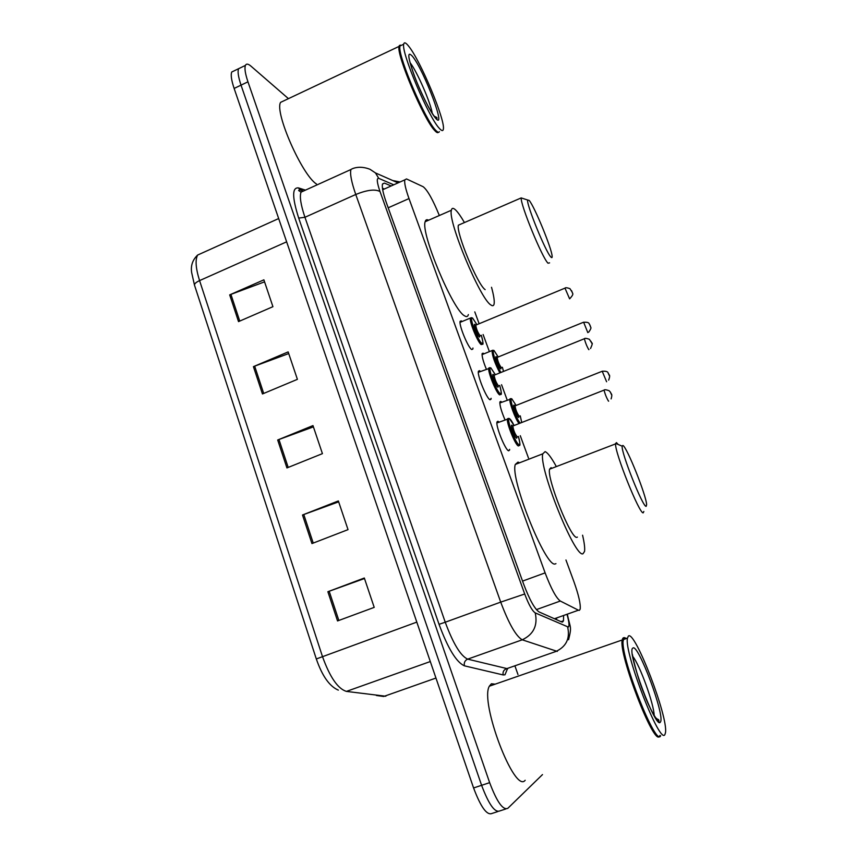 <?xml version="1.0" encoding="UTF-8"?>
<svg xmlns="http://www.w3.org/2000/svg" width="857" height="857" viewBox="0 0 857 857"><rect width="100%" height="100%" fill="white"/><g stroke="black" fill="none" stroke-linecap="round" stroke-linejoin="round"><path stroke-width="1.29" d="M509.658 449.389L508.715 450.814C505.491 450.589 495.496 425.94 497.006 421.901L497.928 421.248L498.86 421.933M491.157 398.312L490.108 399.791C486.722 398.944 476.963 375.087 478.42 371.231L479.481 370.663L480.327 371.36M472.946 348.017L472.86 349.035L471.768 349.538C468.265 348.124 458.709 324.974 460.123 321.3L461.302 320.861L462.073 321.525M486.251 368.96C483.209 361.429 481.838 356.308 482.116 353.609L483.102 353.159L483.884 353.834M504.869 419.555C501.302 411.092 499.642 405.222 499.899 401.933L500.777 401.387L501.624 402.062M439.341 215.514C432.892 199.756 427.514 190.168 423.197 186.74L406.497 178.942L404.783 179.874C404.236 182.916 405.64 189.151 409.003 198.578L545.116 572.872C551.094 588.598 556.15 597.982 560.307 601.036L578.421 610.205L579.375 610.345L580.168 609.134C580.767 604.206 578.679 595.047 573.911 581.657L565.952 559.996M528.49 458.045L520.274 435.699M507.119 399.865L501.549 384.718M489.379 351.595L483.102 334.519M479.138 323.742L474.789 311.894M391.188 185.958L384.397 183.087L382.479 184.094C381.793 187.201 383.1 193.446 386.411 202.841L523.552 583.896C529.508 599.664 534.693 609.016 539.085 611.952L561.603 621.925L562.61 622.021L563.477 620.8L563.585 615.958M556.547 618.465L556.643 619.729M542.492 774.589L507.826 808.312C502.973 810.465 496.91 801.916 489.647 782.655L247.952 81.822C245.22 73.681 244.374 68.217 245.413 65.411C246.313 63.525 248.134 63.75 250.876 66.075L288.445 98.651M514.896 665.814L517.971 674.513M505.801 808.976L499.91 810.883C494.95 813.068 488.844 804.541 481.602 785.312L241.031 85.143C238.31 77.001 237.485 71.527 238.567 68.71L241.063 67.51M382.447 188.219L384.386 189.001M499.91 810.883C494.95 813.068 488.844 804.541 481.602 785.312L241.031 85.143C238.31 77.001 237.485 71.527 238.567 68.71L245.413 65.411M497.842 811.558L492.025 813.443C486.947 815.66 480.809 807.165 473.578 787.958L234.132 88.442C231.411 80.322 230.619 74.838 231.744 71.999L234.293 70.777M229.687 294.883L263.881 279.832L272.922 306.677L238.525 321.611L229.687 294.883L230.919 294.38L239.746 321.075M302.5 515.003L338.354 500.938L348.028 529.637L311.948 543.574L302.5 515.003L303.785 514.521L313.233 543.07M327.877 591.716L364.321 578.014L374.209 607.377L337.54 620.939L327.877 591.716L329.184 591.244L338.847 620.457M253.426 366.646L288.156 351.906L297.4 379.34L262.456 393.963L253.426 366.646L254.668 366.143L263.699 393.438M277.689 439.995L312.976 425.586L322.425 453.642L286.934 467.933L277.689 439.995L278.953 439.512L288.188 467.419M313.416 426.882L278.953 439.512M288.723 353.566L254.668 366.143M364.493 578.529L329.184 591.244M338.665 501.848L303.785 514.521M264.567 281.846L230.919 294.38M659.451 736.367C653.955 746.222 618.315 653.741 622.214 639.975L623.168 637.887L624.025 637.769M624.871 638.144L625.685 638.776M658.476 719.473L659.044 722.215M525.17 780.288C514.564 794.268 479.577 702.076 489.347 686.189L491.382 683.768L495.164 684.165M623.821 638.208L625.856 638.711M660.629 735.788C656.291 747.658 621.571 660.468 623.039 641.454L624.11 637.565L626.617 638.444M628.374 636.076C634.705 629.595 668.428 717.191 665.482 732.703L664.978 734.353C660.501 746.618 623.757 652.231 627.463 638.154L628.374 636.076M659.954 735.445C655.637 747.175 621.293 660.929 622.76 642.075L623.382 638.669M622.868 445.458C626.649 446.411 646.307 495.421 646.628 504.677L646.146 506.348C642.9 507.451 620.864 452.089 622.182 446.165L622.868 445.458M643.832 511.468L643.221 512.829C639.526 514.361 614.726 452.539 615.572 443.894L616.44 442.608L618.165 444.483M552.069 468.233L551.062 467.665L549.562 469.186C546.691 478.506 571.158 539.589 576.857 537.318L577.393 537.114M582.578 535.207C584.367 542.899 585.02 548.319 584.538 551.469L582.953 553.783C574.929 558.1 538.475 467.354 542.792 453.814L545.116 451.618C547.634 452.635 551.233 457.359 555.914 465.812M555.957 563.649L555.272 563.906C546.048 568.652 509.786 478.377 515.314 464.43L518.046 462.084L519.513 462.812M529.208 200.442C534.672 206.848 551.983 249.066 552.133 256.307C552.24 257.85 551.801 258.053 550.805 256.918C545.695 251.937 526.369 204.544 527.601 200.002L529.208 200.442M549.583 262.874L547.998 263.195C542.192 257.818 520.36 204.694 521.185 197.913L527.601 200.002M491.522 287.288C493.718 295.301 494.585 300.818 494.125 303.828C493.75 305.917 492.636 306.27 490.793 304.899C480.177 298.943 447.675 221.063 451.371 210.254C451.853 207.823 453.289 207.758 455.678 210.04C458.034 212.375 460.959 216.542 464.44 222.563M468.361 314.573C467.836 316.715 466.572 317.133 464.569 315.837C452.978 310.341 420.487 232.922 425.168 221.717C425.683 219.724 426.818 219.221 428.575 220.228M460.413 224.309L458.366 225.198C455.913 232.611 477.713 285.006 485.137 289.623M436.127 117.077L436.577 118.63M438.42 132.278C437.766 133.156 436.492 132.514 434.574 130.371C423.829 119.562 396.266 54.623 399.03 46.417L400.219 45.046M436.663 117.623L436.952 118.609M437.681 132.01L434.842 129.761C424.708 119.519 398.623 59.047 399.587 47.778L399.898 45.86L401.226 45.389M439.373 131.678C438.795 132.856 437.477 132.299 435.42 129.985C425.211 119.648 398.837 58.522 399.801 47.156L399.887 46.021L401.997 45.025M408.693 46.235C420.541 60.643 445.565 120.676 443.348 129.193C443.015 131.292 441.644 130.982 439.245 128.25C428.639 117.366 401.087 52.352 403.711 44.21C404.14 41.886 405.8 42.561 408.693 46.235M316.426 183.966C302.093 175.128 274.294 112.074 280.593 102.358L284.16 100.665M554.425 618.743L578.421 610.205M536.396 609.616L560.307 601.036M522.545 581.11L545.116 572.872M388.189 207.801L409.003 198.578M393.759 184.801L378.751 178.363C376.459 177.956 376.887 182.348 380.015 191.55L524.709 593.997C528.715 604.614 532.218 610.912 535.218 612.884L568.298 627.056C569.509 626.081 569.112 621.968 567.109 614.705M392.742 180.548L400.101 181.973M507.43 668.878L504.987 674.802L503.198 674.952L464.419 665.825C456.438 662.311 447.975 648.481 439.041 624.324L298.697 218.085C292.044 197.174 292.001 187.126 298.557 187.929L305.456 190.136M489.647 782.655L473.578 787.958M247.952 81.822L234.132 88.442M557.307 651.416L522.245 639.804L467.665 659.14L507.698 668.771M535.218 612.884C537.939 625.428 533.611 634.405 522.245 639.804C516 636.248 508.822 623.692 500.713 602.117L445.244 622.225C453.16 643.607 460.637 655.916 467.665 659.14C464.88 660.458 463.798 662.686 464.419 665.825M567.645 627.013C570.205 638.422 566.306 646.574 555.957 651.449L506.123 668.878C503.584 670.078 502.609 672.102 503.198 674.952M304.674 190.49L301.032 192.139C299.468 196.499 300.775 204.877 304.942 217.282L445.244 622.225L439.041 624.324M524.709 593.997L500.713 602.117L355.762 194.485L304.942 217.282L298.697 218.085M380.015 191.55C375.205 188.926 367.117 189.911 355.762 194.485C351.434 182.027 349.827 173.703 350.931 169.515L301.032 192.139L298.611 190.511L299.714 189.643L301.975 190.811M298.557 187.929L299.714 189.643L302.446 190.511M398.044 182.884L375.473 172.932L378.751 178.363M382.543 183.923L384.397 183.087M316.308 658.937L194.55 285.317C194.175 283.924 195.857 282.349 199.574 280.603L322.446 656.483C329.87 677.137 337.862 688.782 346.421 691.406L385.843 696.238M376.394 695.488L383.7 696.473L435.956 678.048M416.813 622.107L316.319 658.958C322.211 676.023 329.559 686.414 338.333 690.121M201.041 253.522L197.646 255.043C195.085 259.778 195.728 268.305 199.574 280.603L286.634 241.835M346.421 691.406L430.31 661.54M632.691 656.344C639.622 664.421 654.116 704.283 654.17 715.649M632.862 648.106C637.865 642.45 665.514 716.409 660.393 722.023C656.205 731.117 626.081 649.97 632.862 648.106M410.128 62.754C416.952 71.27 430.76 102.926 432.282 113.435M412.442 56.283C424.258 70.51 447.504 132.717 435.41 117.966C430.514 112.342 420.326 91.956 414.049 75.009C407.686 56.841 407.139 50.595 412.442 56.283M518.978 423.497C515.228 418.762 508.929 401.719 509.894 398.944L510.89 398.58M499.824 402.961L511.747 398.751L516.096 405.372L511.875 398.976C508.458 396.737 516.096 418.955 520.167 423.026M519.01 416.373L518.689 417.477C517.05 417.038 512.25 404.001 514.136 405.136L515.036 405.864C515.646 409.882 517.05 413.342 519.235 416.256L519.492 416.148M515.421 405.715L602.428 371.177M606.606 381.751L602.214 371.252C609.188 370.802 607.742 373.491 608.374 373.288C608.256 375.452 611.095 373.502 608.652 380.122M608.588 373.77L609.273 375.559L608.588 373.77M521.688 422.426L520.253 415.849L521.742 422.405M499.845 372.849C494.907 363.443 492.293 356.009 492.014 350.556L492.979 350.202M482.041 354.637L492.014 350.556L493.975 350.449L498.206 356.951L494.082 350.663C490.997 348.263 496.332 365.318 500.917 372.409M501.163 367.803L500.799 368.896C499.063 368.146 494.328 355.291 496.31 356.726L497.135 357.669M497.521 357.262L497.156 357.412C497.746 361.258 499.138 364.675 501.345 367.674L501.666 367.546M587.827 332.645L583.628 322.211M589.755 324.76L590.43 326.517L589.755 324.76M503.498 371.37L502.363 367.257L503.53 371.36M496.91 422.972L509.39 418.505L514.029 425.436C512.1 421.548 510.601 419.319 509.529 418.762C505.501 416.523 515.603 444.119 519.031 444.676C520.22 444.74 520.006 441.998 518.356 436.449C520.145 443.262 520.424 446.229 519.213 445.34L518.453 445.961C515.528 445.694 506.155 422.555 507.451 418.805L508.576 418.366M517.007 437.006L516.642 438.173C514.928 437.852 509.915 424.161 511.897 425.222L512.711 426.047M513.268 425.854L512.829 426.025C513.45 430.321 514.918 433.942 517.221 436.888L517.478 436.791M608.652 401.119L608.502 401.172C606.606 398.002 605.117 394.316 604.046 390.128L604.303 390.031M611.448 394.638L610.73 392.763L611.448 394.638M478.335 372.302L490.825 367.867L495.346 374.67L490.943 368.092C486.701 365.2 496.653 392.367 500.306 393.609C501.624 393.909 501.409 391.188 499.685 385.468C501.527 392.345 501.827 395.302 500.595 394.338L499.727 394.884C496.674 394.038 487.515 371.638 488.769 368.06L489.861 367.642M498.356 386.025L497.96 387.214C496.128 386.55 491.19 373.074 493.278 374.455L494.018 375.227M494.575 375.034L494.157 375.205C494.746 379.308 496.214 382.875 498.528 385.939L498.86 385.8M588.973 349.581L588.791 349.656C586.863 346.378 585.395 342.746 584.367 338.74L584.613 338.654M591.705 343.164L590.998 341.322L591.705 343.164M481.291 335.269C483.187 342.222 483.519 345.178 482.277 344.139L481.291 344.589C478.11 343.196 469.154 321.482 470.364 318.065L471.414 317.668M460.038 322.371L470.364 318.065L472.539 317.979L476.931 324.653L472.646 318.193C468.19 314.658 477.992 341.418 481.859 343.325C483.305 343.85 483.112 341.172 481.28 335.269M479.995 335.88L479.545 337.015C477.606 336.03 472.743 322.757 474.939 324.46L475.753 325.146C476.331 329.056 477.788 332.591 480.113 335.751L480.509 335.59M476.16 324.974L565.213 288.048M569.605 298.836L564.988 288.145C565.309 287.481 566.948 287.631 569.905 288.616L572.358 292.441C571.726 293.437 575.154 292.976 569.648 298.814M572.272 292.483L571.576 290.673L572.272 292.483M382.683 189.761L404.783 179.874M472.86 349.035L471.714 349.506M491.072 399.18L489.872 399.662M509.572 450.129L508.319 450.611M561.014 621.668L563.477 620.8M568.577 639.729C571.94 625.996 570.451 629.006 567.409 614.598M375.473 172.932L369.988 169.29C359.019 164.972 351.649 168.872 350.931 169.515M194.485 285.113L191.7 272.762C190.543 265.831 192.525 259.928 197.646 255.043L278.664 218.556M231.744 71.999L238.567 68.71M655.326 717.523L658.904 720.298C659.879 725.011 650.624 711.824 644.046 693.688C636.826 676.398 631.77 652.895 632.584 654.834M627.463 638.154L623.168 639.643M622.76 642.075L623.039 641.454M623.21 639.001L622.546 638.69M622.214 639.975L489.347 686.189M542.792 453.814L515.314 464.43M615.572 443.894L549.562 469.186M622.182 446.165L615.594 443.401M451.371 210.254L425.168 221.717M521.185 197.913L458.366 225.198M434.274 116.306C436.374 117.066 437.284 117.72 436.995 118.277L435.131 117.366C430.803 111.935 425.329 101.672 418.719 86.557C412.763 73.188 408.714 58.147 409.303 58.962M403.711 44.21L399.887 46.021M399.587 47.778L399.801 47.156M399.898 45.86L399.266 45.614M399.03 46.417L280.593 102.358M588.727 332.12C592.733 326.485 589.97 327.545 590.484 326.431L589.562 324.321C588.716 324.235 590.355 321.836 583.413 322.286L497.156 357.412L496.428 356.94L496.931 357.433M512.668 426.047L512.036 425.479L512.829 426.025L604.046 390.128C604.378 389.464 606.038 389.646 609.048 390.674L610.484 392.227C610.559 394.263 612.926 392.881 611.116 398.912M493.975 375.227L493.407 374.691L494.157 375.205L584.367 338.74C584.71 338.076 586.37 338.247 589.348 339.265L591.748 343.004C592.733 342.704 592.326 344.535 590.537 348.499"/></g></svg>
